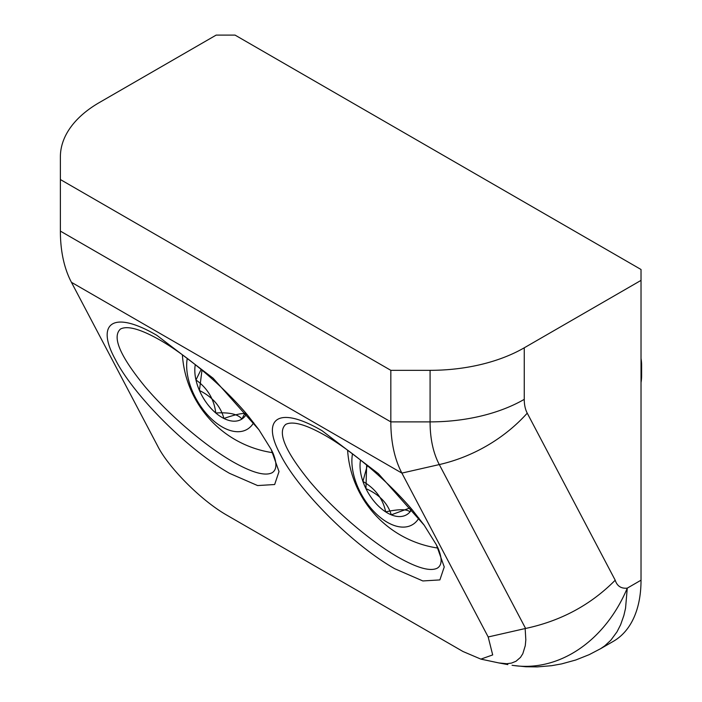 <?xml version="1.0" encoding="UTF-8"?>
<svg xmlns="http://www.w3.org/2000/svg" width="702" height="702" viewBox="0 0 702 702"><rect width="100%" height="100%" fill="white"/><g stroke="black" fill="none" stroke-linecap="round" stroke-linejoin="round"><path stroke-width="1.05" d="M385.67 511.872A38.54 22.253 -120 0 0 410.038 511.863C406.835 509.029 398.71 509.029 385.67 511.872A38.54 22.253 -120 0 1 362.916 481.405C375.421 488.724 383.002 498.876 385.67 511.872M355.624 481.414A50.07 28.905 -120 0 0 387.241 522.253A50.07 28.905 -120 0 0 418.91 518.05A50.07 28.905 -120 0 1 359.556 490.803A50.07 28.905 -120 0 1 352.492 453.782A50.07 28.905 -120 0 0 355.624 481.414M641.023 382.537A50.07 28.905 -120 0 0 641.619 375.447A50.07 28.905 -120 0 0 641.023 367.672A50.07 28.905 -120 0 1 641.619 375.447A50.07 28.905 -120 0 1 641.023 382.537M641.023 358.459A37.557 21.683 60 0 1 641.619 365.224L641.619 375.447L641.619 365.224A37.557 21.683 60 0 0 641.023 358.459M411.258 508.66L410.038 511.863A38.54 22.253 -120 0 0 411.802 509.301A38.54 22.253 -120 0 1 391.286 514.838L410.477 507.757M366.655 465.04L365.944 488.636A38.54 22.253 -120 0 1 360.521 460.021A38.54 22.253 -120 0 0 362.916 481.405L367.269 465.549M215.777 412.995A38.54 22.253 -120 0 0 241.892 419.05C238.11 414.189 229.405 412.179 215.777 412.995A38.54 22.253 -120 0 1 195.955 379.957C207.485 388.127 214.092 399.148 215.777 412.995M188.145 378.15A50.07 28.905 -120 0 0 218.954 424.938A50.07 28.905 -120 0 0 253.685 422.657A50.07 28.905 -120 0 1 192.673 391.821A50.07 28.905 -120 0 1 187.267 358.389A50.07 28.905 -120 0 0 188.145 378.15M245.349 412.486L241.892 419.05A38.54 22.253 -120 0 0 246.586 413.908A38.54 22.253 -120 0 1 246.534 413.996C243.91 412.644 236.372 414.136 223.912 418.471A38.54 22.253 -120 0 0 246.534 413.996L246.569 413.89M201.983 370.112L199.438 390.479A38.54 22.253 -120 0 1 195.296 364.636A38.54 22.253 -120 0 0 195.955 379.957L201.149 369.41M365.944 488.636A38.54 22.253 -120 0 0 391.286 514.838C387.758 503.264 379.308 494.533 365.944 488.636M199.438 390.479A38.54 22.253 -120 0 0 223.912 418.471C220.674 406.3 212.513 396.972 199.438 390.479M600.271 648.885L613.372 641.321A133.52 77.088 -120 0 0 641.023 580.194L641.023 269.489L235.047 35.1L216.163 35.1L99.394 102.518A133.187 76.895 0 0 0 60.381 156.888L60.381 231.107A166.9 96.358 120 0 0 71.437 282.309L157.739 446.182C167.98 466.663 200.105 499.938 226.957 515.242L462.995 651.509L480.879 659.117L492.69 654.922L488.188 636.968L401.886 473.095A166.9 96.358 -60 0 1 390.83 421.884L390.83 370.331L60.381 179.545M424.157 525.157L436.337 544.717L444.243 566.953L439.882 579.913L422.841 580.949L394.761 568.734C350.359 543.418 297.411 488.539 280.51 454.756C261.047 419.489 277.211 404.51 322.095 430.747L378.36 473.631L424.157 525.157L412.276 509.845C388.469 481.739 352.773 451.254 325.21 435.477C305.949 424.534 292.804 420.831 285.775 424.368C277.018 432.063 285.1 451.193 310.021 481.756C334.038 510.187 369.831 540.865 397.876 557.055C417.137 567.997 430.273 571.7 437.302 568.155C442.102 565.207 442.365 558.555 438.074 548.209M258.933 429.764L247.051 414.452C223.245 386.346 187.548 355.861 159.986 340.084C140.725 329.141 127.58 325.438 120.551 328.984C111.793 336.679 119.875 355.809 144.796 386.363C168.813 414.794 204.607 445.48 232.652 461.662C251.913 472.604 265.049 476.307 272.078 472.762C276.878 469.813 277.141 463.162 272.85 452.816L271.112 449.333L279.019 471.568L274.657 484.52L257.616 485.565L229.536 473.341C185.135 448.034 132.187 393.146 115.286 359.363C95.823 324.096 111.987 309.126 156.871 335.354L213.145 378.238L258.933 429.764L271.112 449.333M507.827 664.601L498.85 662.934L506.73 663.723L511.477 663.092L515.961 661.284L520.498 657.379L522.806 653.729L525.271 645.708L525.824 639.847L525.157 628.553L525.596 628.457C560.942 620.937 590.812 604.852 615.206 580.212C617.111 586.109 621.13 588.75 627.272 588.136L625.543 608.301L623.859 615.522L620.629 624.727L617.014 631.826L610.819 640.242L604.633 645.945L600.649 648.657L589.241 654.633L575.763 660.003L561.591 663.908L551.553 665.698L537.241 666.9L525.754 666.751L513.531 665.496M512.074 665.277A133.187 106.177 -81 0 0 627.272 588.136L641.023 580.194M390.83 370.331L430.08 370.331A133.187 76.895 0 0 0 524.254 347.806L641.023 280.388M525.157 628.553L488.188 636.968M525.596 628.457L439.294 464.575A139.154 80.335 -60 0 1 430.08 421.884A133.187 76.895 0 0 0 524.254 399.359A44.972 25.965 120 0 0 527.237 413.162L615.206 580.212M71.437 282.309L401.886 473.095L439.294 464.575A133.187 102.185 -27.8 0 0 527.237 413.162M60.381 231.107L390.83 421.884L430.08 421.884L430.08 370.331M524.254 347.806L524.254 399.359M347.604 450.157A105.879 105.879 0 0 0 438.022 548.087A105.879 105.879 0 0 1 347.604 450.157M182.38 354.764A105.879 105.879 0 0 0 272.797 452.693A105.879 105.879 0 0 1 182.38 354.764M438.039 548.122L436.337 544.717M498.85 662.934L480.879 659.117"/></g></svg>
